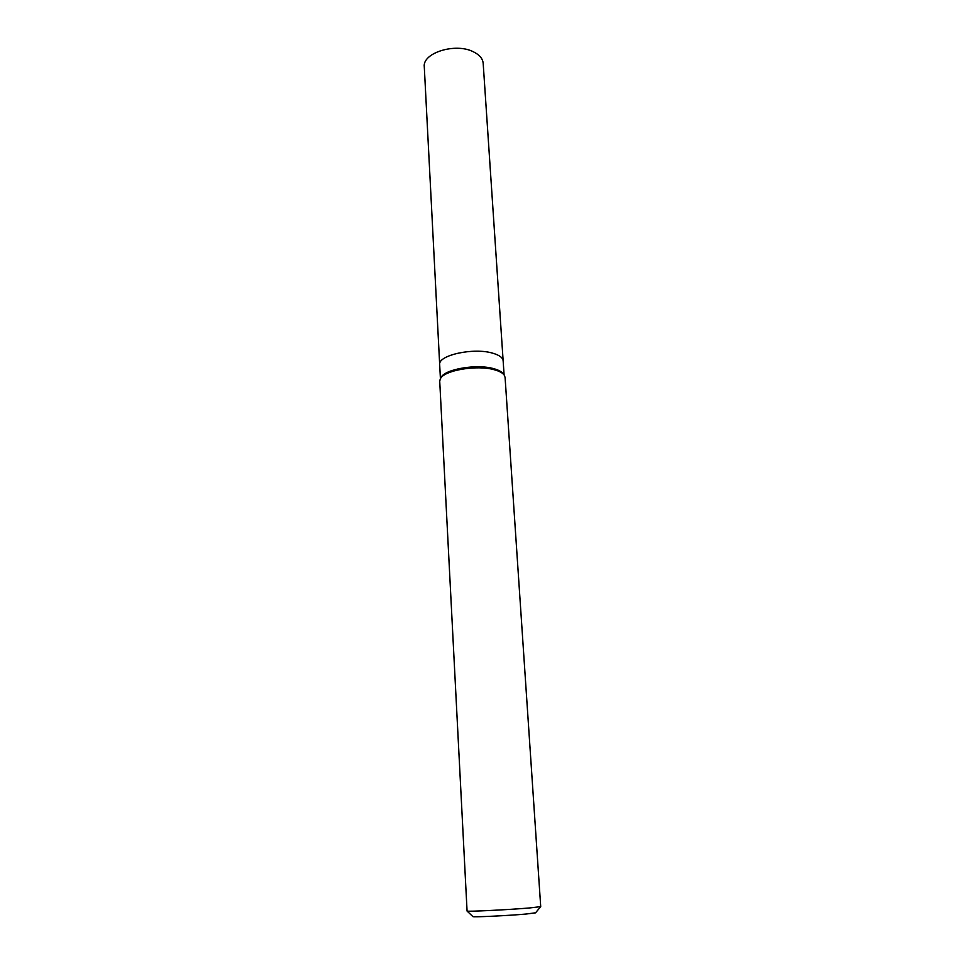 <?xml version="1.0" encoding="UTF-8"?>
<svg xmlns="http://www.w3.org/2000/svg" width="965" height="965" viewBox="0 0 965 965"><rect width="100%" height="100%" fill="white"/><g stroke="black" fill="none" stroke-linecap="round" stroke-linejoin="round"><path stroke-width="1.45" d="M440.522 378.533L440.969 377.737C444.081 369.257 476.806 363.588 493.935 368.739C498.784 370.078 501.945 371.851 503.428 374.022L503.959 374.77M503.151 360.886C502.813 357.701 499.4 355.156 492.922 353.25C473.911 347.279 437.748 355.204 439.69 364.649C437.748 355.204 473.911 347.279 492.922 353.25C499.4 355.156 502.813 357.701 503.151 360.886L504.092 374.927M439.726 381.296L440.233 379.052C443.405 370.379 477.012 364.565 494.575 369.824C499.556 371.211 502.801 373.021 504.309 375.24L505.081 377.411L540.714 906.642L529.508 907.969C508.639 909.754 467.325 911.792 467.072 911.069L439.726 381.296M472.85 916.533L472.91 916.605C473.272 917.317 508.241 915.64 525.985 914.048L535.563 912.806M439.678 364.541L424.286 66.814C422.248 52.894 455.54 42.472 473.405 51.808C479.484 54.8 482.741 58.636 483.175 63.316L503.139 360.765M439.678 364.649L440.414 378.714M472.91 916.605L467.072 911.069M535.503 912.878L540.653 906.702"/></g></svg>
